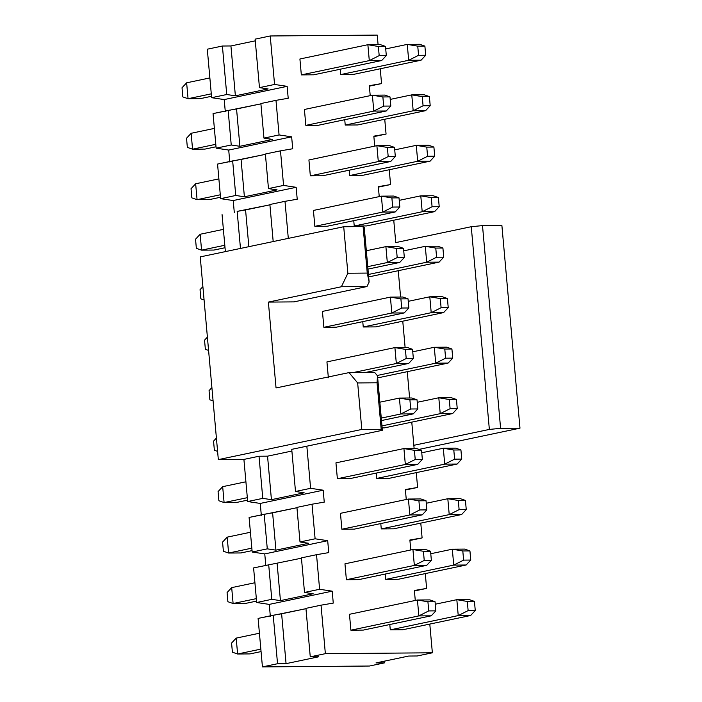 <?xml version="1.0" encoding="UTF-8"?>
<svg xmlns="http://www.w3.org/2000/svg" width="702" height="702" viewBox="0 0 702 702"><rect width="100%" height="100%" fill="white"/><g stroke="black" fill="none" stroke-linecap="round" stroke-linejoin="round"><path stroke-width="1.05" d="M207.301 49.201L222.402 46.025L230.932 45.955L255.282 40.839L230.932 45.955L222.402 46.025L226.737 94.516L235.381 95.814L230.932 45.955L235.381 95.814L268.111 88.935L259.459 87.636L274.561 84.459L270.235 35.969L377.228 35.1L378.08 44.621L377.228 35.1L270.235 35.969L255.133 39.145L270.235 35.969L274.561 84.459L259.459 87.636L255.133 39.145L259.459 87.636L268.111 88.935L235.381 95.814L226.737 94.516L222.402 46.025L207.301 49.201L211.627 97.692L226.737 94.516L211.627 97.692L207.301 49.201M380.238 68.778L381.555 83.591L369.375 86.153L381.555 83.591L369.331 85.679L370.217 95.647L369.331 85.679L381.555 83.591L380.238 68.778M369.427 666.031L262.434 666.9L258.099 618.409L262.434 666.9L369.427 666.031L384.529 662.855L369.427 666.031M270.331 616.321L269.27 604.396L256.686 602.509L253.597 567.927L301.456 558.195L253.597 567.927L256.686 602.509L269.27 604.396L270.331 616.321M265.83 565.838L264.759 553.913L252.176 552.026L249.096 517.444L252.176 552.026L264.759 553.913L265.83 565.838M261.32 515.356L260.258 503.431L247.674 501.544L243.91 459.406L218.331 459.617L200.237 256.897L218.331 459.617L243.91 459.406L247.674 501.544L260.258 503.431L261.32 515.356M225.368 251.614L222.06 214.558L225.368 251.614M234.292 212.469L233.222 200.544L220.639 198.657L217.559 164.075L220.639 198.657L233.222 200.544L234.292 212.469M229.782 161.986L228.72 150.061L216.137 148.175L213.048 113.592L216.137 148.175L228.72 150.061L229.782 161.986M225.281 111.504L224.21 99.579L211.627 97.692L224.21 99.579L225.281 111.504M316.532 554.694L328.755 552.606L327.694 540.68L264.759 553.913L327.694 540.68L315.11 538.794L300.008 541.97L308.661 543.269L275.93 550.149L267.286 548.85L252.176 552.026L267.286 548.85L264.198 514.268L249.096 517.444L296.946 507.713L272.604 512.829L275.93 550.149L308.661 543.269L300.008 541.97L315.11 538.794L327.694 540.68L328.755 552.606L316.532 554.694L319.612 589.276L304.51 592.453L313.162 593.752L280.44 600.631L271.788 599.332L256.686 602.509L271.788 599.332L268.699 564.75L271.788 599.332L280.44 600.631L277.106 563.311L280.44 600.631L313.162 593.752L304.51 592.453L301.421 557.871L316.532 554.694L301.421 557.871L304.51 592.453L319.612 589.276L332.195 591.163L269.27 604.396L332.195 591.163L319.612 589.276L316.532 554.694M312.021 504.212L324.254 502.123L323.183 490.198L260.258 503.431L323.183 490.198L310.609 488.311L295.498 491.488L304.15 492.786L271.428 499.666L262.776 498.367L247.674 501.544L262.776 498.367L259.02 456.23L243.91 459.406L259.02 456.23L267.55 456.168L291.892 451.044L267.55 456.168L271.428 499.666L304.15 492.786L295.498 491.488L310.609 488.311L323.183 490.198L324.254 502.123L312.021 504.212L315.11 538.794L312.021 504.212L296.92 507.388L312.021 504.212M291.742 449.35L382.362 430.3L381.195 429.291L361.811 429.448L218.331 459.617L361.811 429.448L357.66 382.941L349.043 372.604L276.044 387.952L268.383 302.097L341.383 286.749L347.867 273.236L343.717 226.728L200.237 256.897L343.717 226.728L363.101 226.57L364.268 227.58L363.101 226.57L343.717 226.728L347.867 273.236L341.383 286.749L268.383 302.097L276.044 387.952L349.043 372.604L357.66 382.941L361.811 429.448L381.195 429.291L382.362 430.3L306.844 446.182L310.609 488.311L306.844 446.182L291.742 449.35L295.498 491.488L291.742 449.35M237.162 211.381L269.919 204.826L245.568 209.942L248.85 246.674L245.568 209.942L237.162 211.381L240.47 248.438L237.162 211.381M284.994 201.325L297.218 199.236L296.156 187.311L233.222 200.544L296.156 187.311L283.573 185.425L268.471 188.601L277.123 189.9L244.393 196.779L235.749 195.481L220.639 198.657L235.749 195.481L232.66 160.898L217.559 164.075L265.409 154.343L241.067 159.459L244.393 196.779L277.123 189.9L268.471 188.601L283.573 185.425L296.156 187.311L297.218 199.236L284.994 201.325L288.303 238.382L284.994 201.325L269.884 204.501L284.994 201.325M280.484 150.842L292.716 148.754L291.646 136.829L228.72 150.061L291.646 136.829L279.071 134.942L263.961 138.118L272.613 139.417L239.891 146.297L231.239 144.998L216.137 148.175L231.239 144.998L228.15 110.416L213.048 113.592L260.907 103.861L236.556 108.977L239.891 146.297L272.613 139.417L263.961 138.118L279.071 134.942L291.646 136.829L292.716 148.754L280.484 150.842L283.573 185.425L280.484 150.842L265.382 154.019L280.484 150.842M275.983 100.36L288.206 98.271L287.144 86.346L224.21 99.579L287.144 86.346L274.561 84.459L287.144 86.346L288.206 98.271L275.983 100.36L279.071 134.942L275.983 100.36L260.881 103.536L275.983 100.36M386.065 134.073L373.833 136.162L374.728 146.121L373.833 136.162L386.065 134.073L384.74 119.261L386.065 134.073L373.876 136.636L386.065 134.073M390.566 184.556L378.343 186.644L379.229 196.604L378.343 186.644L390.566 184.556L389.25 169.744L390.566 184.556L378.387 187.118L390.566 184.556M395.752 242.594L471.261 226.711L482.502 225.605L501.886 225.447L519.98 428.167L419.015 449.394L519.98 428.167L500.596 428.325L489.355 429.431L413.838 445.314L411.776 422.148L413.838 445.314L489.355 429.431L471.261 226.711L395.752 242.594L393.752 220.217L395.752 242.594M417.602 487.442L405.37 489.531L406.265 499.499L405.37 489.531L417.602 487.442L416.277 472.63L417.602 487.442L405.414 490.005L417.602 487.442M422.104 537.925L409.88 540.013L410.767 549.973L409.88 540.013L422.104 537.925L420.788 523.113L422.104 537.925L409.924 540.487L422.104 537.925M426.614 588.408L414.382 590.496L415.277 600.456L414.382 590.496L426.614 588.408L425.289 573.595L426.614 588.408L414.426 590.97L426.614 588.408M384.38 661.161L384.529 662.855L376 662.925L408.731 656.045L417.251 655.975L432.362 652.799L325.359 653.667L310.258 656.844L318.787 656.774L286.065 663.653L277.536 663.723L262.434 666.9L277.536 663.723L273.21 615.233L258.099 618.409L305.958 608.678L281.616 613.794L286.065 663.653L318.787 656.774L310.258 656.844L325.359 653.667L432.362 652.799L429.791 624.069L432.362 652.799L417.251 655.975L408.731 656.045L376 662.925L384.529 662.855L384.38 661.161M321.033 605.177L333.266 603.088L332.195 591.163L333.266 603.088L321.033 605.177L325.359 653.667L321.033 605.177L305.932 608.353L321.033 605.177M186.635 82.81L209.863 77.931L186.635 82.81L188.057 98.71L211.284 93.831L188.057 98.71L200.456 98.613L211.504 96.288L200.456 98.613L188.057 98.71L186.635 82.81L182.02 87.759L186.635 82.81M414.127 448.473L413.838 445.314L414.127 448.473M409.617 397.999L407.265 371.665L409.617 397.999M405.115 347.516L402.764 321.183L405.115 347.516M400.605 297.034L398.253 270.7L400.605 297.034M293.962 301.886L268.383 302.097L293.962 301.886L366.97 286.539L341.383 286.749L366.97 286.539L369.129 282.037L367.251 273.078L347.867 273.236L367.251 273.078L363.101 226.57L367.251 273.078L369.129 282.037L364.268 227.58L369.129 282.037L366.97 286.539L293.962 301.886M384.661 427.843L382.142 427.869L384.661 427.843L452.623 413.557L440.224 413.662L381.967 425.903L440.224 413.662L438.803 397.762L417.26 402.29L438.803 397.762L451.211 397.657L438.803 397.762L440.224 413.662L452.623 413.557L384.661 427.843M336.258 327.202L323.859 327.308L322.437 311.407L390.4 297.113L402.808 297.016L390.4 297.113L322.437 311.407L323.859 327.308L336.258 327.202L404.229 312.916L336.258 327.202M363.241 326.983L362.767 321.63L363.241 326.983L431.212 312.697L429.791 296.797L408.248 301.325L429.791 296.797L442.199 296.692L429.791 296.797L431.212 312.697L363.241 326.983L375.649 326.886L363.241 326.983M380.151 377.369L377.641 377.386L380.151 377.369L448.122 363.074L380.151 377.369M328.36 377.781L326.939 361.89L328.36 377.781M371.147 276.404L368.629 276.421L371.147 276.404L439.11 262.109L371.147 276.404M376.763 478.431L376.281 473.078L376.763 478.431L444.726 464.136L443.304 448.245L421.762 452.772L443.304 448.245L455.712 448.139L443.304 448.245L444.726 464.136L376.763 478.431L389.162 478.325L376.763 478.431M349.78 478.65L337.372 478.746L335.951 462.846L337.372 478.746L349.78 478.65L417.743 464.355L405.335 464.461L337.372 478.746L405.335 464.461L403.922 448.56L335.951 462.846L403.922 448.56L416.321 448.455L403.922 448.56L405.335 464.461L417.743 464.355L349.78 478.65M366.637 225.921L354.229 226.018L353.755 220.665L354.229 226.018L366.637 225.921L434.608 211.635L366.637 225.921M327.255 226.237L314.847 226.342L313.425 210.442L381.397 196.156L393.796 196.051L381.397 196.156L313.425 210.442L314.847 226.342L327.255 226.237L395.217 211.951L327.255 226.237M362.135 175.439L349.728 175.544L349.254 170.182L349.728 175.544L362.135 175.439L430.098 161.153L362.135 175.439M322.745 175.754L310.337 175.86L308.924 159.959L376.886 145.674L389.294 145.568L376.886 145.674L308.924 159.959L310.337 175.86L322.745 175.754L390.716 161.469L322.745 175.754M357.625 124.956L345.226 125.061L344.743 119.709L345.226 125.061L357.625 124.956L425.596 110.67L357.625 124.956M318.243 125.281L305.835 125.377L304.414 109.477L372.385 95.191L384.784 95.086L372.385 95.191L304.414 109.477L305.835 125.377L318.243 125.281L386.205 110.986L318.243 125.281M381.265 528.913L380.791 523.56L381.265 528.913L449.227 514.619L447.815 498.718L426.272 503.255L447.815 498.718L460.214 498.622L447.815 498.718L449.227 514.619L381.265 528.913L393.673 528.808L381.265 528.913M341.874 529.229L340.461 513.329L341.874 529.229L409.845 514.943L408.424 499.043L340.461 513.329L408.424 499.043L420.831 498.938L408.424 499.043L409.845 514.943L341.874 529.229L354.282 529.132L341.874 529.229M358.792 579.606L346.384 579.712L344.963 563.811L346.384 579.712L358.792 579.606L426.755 565.321L414.347 565.426L346.384 579.712L414.347 565.426L412.934 549.526L344.963 563.811L412.934 549.526L425.333 549.42L412.934 549.526L414.347 565.426L426.755 565.321L358.792 579.606M398.174 579.29L385.767 579.396L385.293 574.034L385.767 579.396L398.174 579.29L466.146 565.005L453.738 565.101L385.767 579.396L453.738 565.101L452.316 549.201L430.774 553.729L452.316 549.201L464.724 549.104L452.316 549.201L453.738 565.101L466.146 565.005L398.174 579.29M363.294 630.089L350.886 630.194L349.473 614.294L350.886 630.194L363.294 630.089L431.256 615.803L418.857 615.9L350.886 630.194L418.857 615.9L417.436 600.008L349.473 614.294L417.436 600.008L429.843 599.903L417.436 600.008L418.857 615.9L431.256 615.803L363.294 630.089M402.685 629.773L390.277 629.869L389.794 624.517L390.277 629.869L402.685 629.773L470.647 615.487L458.239 615.584L390.277 629.869L458.239 615.584L456.827 599.683L435.284 604.211L456.827 599.683L469.226 599.587L456.827 599.683L458.239 615.584L470.647 615.487L402.685 629.773M353.124 74.473L340.716 74.579L340.242 69.226L340.716 74.579L353.124 74.473L421.086 60.188L353.124 74.473M313.733 74.798L301.333 74.895L299.912 58.994L367.874 44.709L380.282 44.603L367.874 44.709L299.912 58.994L301.333 74.895L313.733 74.798L381.704 60.504L313.733 74.798M385.723 48.921L407.265 44.393L419.673 44.287L407.265 44.393L385.723 48.921M296.92 507.388L300.008 541.97L296.92 507.388M272.604 512.829L264.198 514.268L267.286 548.85L275.93 550.149L272.604 512.829M271.428 499.666L267.55 456.168L259.02 456.23L262.776 498.367L271.428 499.666M374.631 372.402L377.5 375.842L382.362 430.3L377.5 375.842L377.044 382.783L381.195 429.291L377.044 382.783L357.66 382.941L377.044 382.783L377.5 375.842L374.631 372.402L349.043 372.604L374.631 372.402M269.884 204.501L273.192 241.558L269.884 204.501M265.382 154.019L268.471 188.601L265.382 154.019M235.749 195.481L244.393 196.779L241.067 159.459L232.66 160.898L235.749 195.481M260.881 103.536L263.961 138.118L260.881 103.536M231.239 144.998L239.891 146.297L236.556 108.977L228.15 110.416L231.239 144.998M489.355 429.431L500.596 428.325L482.502 225.605L471.261 226.711L489.355 429.431M500.596 428.325L519.98 428.167L501.886 225.447L482.502 225.605L500.596 428.325M305.932 608.353L310.258 656.844L305.932 608.353M277.536 663.723L286.065 663.653L281.616 613.794L273.21 615.233L277.536 663.723M256.335 598.639L233.108 603.527L245.516 603.422L256.563 601.105L245.516 603.422L233.108 603.527L256.335 598.639M231.686 587.627L254.923 582.739L231.686 587.627L233.108 603.527L227.887 601.711L233.108 603.527L231.686 587.627L227.079 592.567L231.686 587.627M260.846 649.122L237.609 654.01L250.017 653.904L261.065 651.588L250.017 653.904L237.609 654.01L260.846 649.122M236.197 638.109L259.424 633.222L236.197 638.109L237.609 654.01L232.397 652.193L237.609 654.01L236.197 638.109L231.581 643.05L236.197 638.109M227.185 537.144L250.412 532.256L227.185 537.144L228.606 553.044L251.834 548.157L228.606 553.044L241.005 552.948L252.053 550.622L241.005 552.948L228.606 553.044L227.185 537.144L222.569 542.093L227.185 537.144M192.559 149.193L204.966 149.096L216.014 146.771L204.966 149.096L192.559 149.193L215.795 144.305L192.559 149.193L187.346 147.376L192.559 149.193L191.137 133.292L214.373 128.405L191.137 133.292L192.559 149.193M195.647 183.775L218.875 178.887L195.647 183.775L197.069 199.675L220.296 194.787L197.069 199.675L209.468 199.57L220.516 197.253L209.468 199.57L197.069 199.675L195.647 183.775L191.032 188.715L195.647 183.775M200.149 234.257L223.385 229.37L200.149 234.257L201.571 250.158L224.798 245.27L201.571 250.158L213.978 250.052L225.026 247.736L213.978 250.052L201.571 250.158L200.149 234.257L195.542 239.198L200.149 234.257M247.332 497.683L224.096 502.562L236.504 502.465L247.552 500.14L236.504 502.465L224.096 502.562L247.332 497.683M222.674 486.661L245.911 481.783L222.674 486.661L224.096 502.562L218.884 500.754L224.096 502.562L222.674 486.661L218.068 491.611L222.674 486.661M421.086 60.188L408.678 60.284L340.716 74.579L408.678 60.284L407.265 44.393L417.751 46.157L424.885 46.104L419.673 44.287L424.885 46.104L425.702 55.239L421.086 60.188L425.702 55.239L418.567 55.3L408.678 60.284L421.086 60.188M381.704 60.504L369.296 60.609L301.333 74.895L369.296 60.609L367.874 44.709L378.369 46.481L385.495 46.42L380.282 44.603L385.495 46.42L386.311 55.563L381.704 60.504L386.311 55.563L379.185 55.616L369.296 60.609L381.704 60.504M422.253 514.838L354.282 529.132L422.253 514.838L409.845 514.943L419.726 509.95L418.91 500.807L408.424 499.043L418.91 500.807L426.044 500.754L420.831 498.938L426.044 500.754L426.86 509.898L422.253 514.838L426.86 509.898L419.726 509.95L409.845 514.943L422.253 514.838M461.635 514.522L393.673 528.808L461.635 514.522L449.227 514.619L459.117 509.634L458.301 500.491L447.815 498.718L458.301 500.491L465.435 500.429L460.214 498.622L465.435 500.429L466.251 509.573L461.635 514.522L466.251 509.573L459.117 509.634L449.227 514.619L461.635 514.522M386.205 110.986L373.797 111.091L305.835 125.377L373.797 111.091L372.385 95.191L382.871 96.955L390.005 96.902L384.784 95.086L390.005 96.902L390.821 106.046L386.205 110.986L390.821 106.046L383.687 106.099L373.797 111.091L386.205 110.986M425.596 110.67L413.188 110.767L345.226 125.061L413.188 110.767L411.767 94.867L390.224 99.403L411.767 94.867L424.175 94.77L429.387 96.578L430.203 105.721L425.596 110.67L430.203 105.721L423.078 105.783L413.188 110.767L425.596 110.67M390.716 161.469L378.308 161.574L310.337 175.86L378.308 161.574L376.886 145.674L387.372 147.438L394.506 147.385L389.294 145.568L394.506 147.385L395.323 156.528L390.716 161.469L395.323 156.528L388.188 156.581L378.308 161.574L390.716 161.469M394.735 149.877L416.277 145.349L428.676 145.253L416.277 145.349L394.735 149.877M430.098 161.153L417.69 161.249L349.728 175.544L417.69 161.249L416.277 145.349L426.763 147.122L433.897 147.06L428.676 145.253L433.897 147.06L434.713 156.204L430.098 161.153L434.713 156.204L427.579 156.265L417.69 161.249L430.098 161.153M395.217 211.951L382.809 212.048L314.847 226.342L382.809 212.048L381.397 196.156L391.883 197.92L399.017 197.867L393.796 196.051L399.017 197.867L399.833 207.002L395.217 211.951L399.833 207.002L392.699 207.064L382.809 212.048L395.217 211.951M399.236 200.36L420.779 195.832L433.187 195.735L420.779 195.832L399.236 200.36M434.608 211.635L422.2 211.732L354.229 226.018L422.2 211.732L420.779 195.832L431.265 197.604L438.399 197.543L433.187 195.735L438.399 197.543L439.215 206.686L434.608 211.635L439.215 206.686L432.081 206.748L422.2 211.732L434.608 211.635M457.134 464.04L389.162 478.325L457.134 464.04L444.726 464.136L454.615 459.152L453.799 450.008L443.304 448.245L453.799 450.008L460.924 449.956L455.712 448.139L460.924 449.956L461.74 459.09L457.134 464.04L461.74 459.09L454.615 459.152L444.726 464.136L457.134 464.04M399.719 262.434L367.971 269.103L399.719 262.434L387.32 262.53L367.751 266.646L387.32 262.53L385.898 246.63L366.339 250.746L385.898 246.63L398.306 246.534L403.518 248.341L404.334 257.485L399.719 262.434L404.334 257.485L397.2 257.546L387.32 262.53L399.719 262.434M403.747 250.842L425.289 246.314L437.688 246.218L425.289 246.314L403.747 250.842M439.11 262.109L426.702 262.215L368.453 274.464L426.702 262.215L425.289 246.314L435.775 248.087L442.909 248.025L437.688 246.218L442.909 248.025L443.725 257.169L439.11 262.109L443.725 257.169L436.591 257.23L426.702 262.215L439.11 262.109M365.558 372.472L408.731 363.399L396.332 363.496L353.15 372.578L396.332 363.496L394.91 347.595L326.939 361.89L394.91 347.595L407.318 347.499L394.91 347.595L396.332 363.496L408.731 363.399L365.558 372.472M434.292 347.279L412.75 351.807L434.292 347.279L446.7 347.174L434.292 347.279L435.714 363.18L434.292 347.279L444.787 349.043L434.292 347.279M377.193 375.482L435.714 363.18L377.193 375.482M448.122 363.074L435.714 363.18L445.603 358.187L444.787 349.043L451.921 348.991L446.7 347.174L451.921 348.991L452.737 358.134L448.122 363.074L452.737 358.134L445.603 358.187L435.714 363.18L448.122 363.074M443.611 312.592L375.649 326.886L443.611 312.592L431.212 312.697L441.093 307.704L440.277 298.569L429.791 296.797L440.277 298.569L447.411 298.508L442.199 296.692L447.411 298.508L448.227 307.651L443.611 312.592L448.227 307.651L441.093 307.704L431.212 312.697L443.611 312.592M404.229 312.916L391.821 313.013L323.859 327.308L391.821 313.013L390.4 297.113L400.895 298.885L408.029 298.824L402.808 297.016L408.029 298.824L408.845 307.967L404.229 312.916L408.845 307.967L401.711 308.029L391.821 313.013L404.229 312.916M399.412 398.078L411.82 397.981L399.412 398.078L379.852 402.193L399.412 398.078L409.907 399.85L417.032 399.789L411.82 397.981L417.032 399.789L417.848 408.933L413.241 413.873L381.493 420.551L413.241 413.873L400.833 413.978L381.274 418.094L400.833 413.978L399.412 398.078L400.833 413.978L413.241 413.873L417.848 408.933L410.723 408.994L400.833 413.978L410.723 408.994L409.907 399.85L399.412 398.078M182.836 96.902L188.057 98.71L182.836 96.902L182.02 87.759L182.836 96.902M227.079 592.567L227.887 601.711L227.079 592.567M231.581 643.05L232.397 652.193L231.581 643.05M223.385 551.228L228.606 553.044L223.385 551.228L222.569 542.093L223.385 551.228M186.53 138.241L191.137 133.292L186.53 138.241L187.346 147.376L186.53 138.241M191.848 197.859L197.069 199.675L191.848 197.859L191.032 188.715L191.848 197.859M196.349 248.341L201.571 250.158L196.349 248.341L195.542 239.198L196.349 248.341M218.068 491.611L218.884 500.754L218.068 491.611M213.083 400.903L209.872 399.789L213.083 400.903M209.056 390.645L211.899 387.592L209.056 390.645L209.872 399.789L209.056 390.645M205.361 349.306L208.582 350.421L205.361 349.306L204.545 340.163L205.361 349.306M207.397 337.118L204.545 340.163L207.397 337.118M213.557 441.128L216.409 438.074L213.557 441.128L214.373 450.272L217.594 451.386L214.373 450.272L213.557 441.128M200.044 289.68L202.887 286.635L200.044 289.68L200.86 298.824L204.08 299.938L200.86 298.824L200.044 289.68M418.567 55.3L417.751 46.157L407.265 44.393L408.678 60.284L418.567 55.3L425.702 55.239L424.885 46.104L417.751 46.157L418.567 55.3M379.185 55.616L378.369 46.481L367.874 44.709L369.296 60.609L379.185 55.616L386.311 55.563L385.495 46.42L378.369 46.481L379.185 55.616M470.647 615.487L475.263 610.538L468.129 610.6L458.239 615.584L468.129 610.6L467.313 601.456L456.827 599.683L467.313 601.456L474.447 601.395L469.226 599.587L474.447 601.395L475.263 610.538L470.647 615.487M431.256 615.803L435.872 610.854L428.738 610.915L418.857 615.9L428.738 610.915L427.922 601.772L417.436 600.008L427.922 601.772L435.056 601.719L429.843 599.903L435.056 601.719L435.872 610.854L431.256 615.803M466.146 565.005L470.752 560.056L463.618 560.117L453.738 565.101L463.618 560.117L462.802 550.973L452.316 549.201L462.802 550.973L469.936 550.912L464.724 549.104L469.936 550.912L470.752 560.056L466.146 565.005M426.755 565.321L431.37 560.38L424.236 560.433L414.347 565.426L424.236 560.433L423.42 551.289L412.934 549.526L423.42 551.289L430.554 551.237L425.333 549.42L430.554 551.237L431.37 560.38L426.755 565.321M383.687 106.099L382.871 96.955L372.385 95.191L373.797 111.091L383.687 106.099L390.821 106.046L390.005 96.902L382.871 96.955L383.687 106.099M423.078 105.783L422.262 96.639L411.767 94.867L413.188 110.767L423.078 105.783L430.203 105.721L429.387 96.578L424.175 94.77L411.767 94.867L422.262 96.639L429.387 96.578L422.262 96.639L423.078 105.783M388.188 156.581L387.372 147.438L376.886 145.674L378.308 161.574L388.188 156.581L395.323 156.528L394.506 147.385L387.372 147.438L388.188 156.581M427.579 156.265L426.763 147.122L416.277 145.349L417.69 161.249L427.579 156.265L434.713 156.204L433.897 147.06L426.763 147.122L427.579 156.265M392.699 207.064L391.883 197.92L381.397 196.156L382.809 212.048L392.699 207.064L399.833 207.002L399.017 197.867L391.883 197.92L392.699 207.064M432.081 206.748L431.265 197.604L420.779 195.832L422.2 211.732L432.081 206.748L439.215 206.686L438.399 197.543L431.265 197.604L432.081 206.748M417.743 464.355L422.358 459.415L415.224 459.468L405.335 464.461L415.224 459.468L414.408 450.333L403.922 448.56L414.408 450.333L421.542 450.272L416.321 448.455L421.542 450.272L422.358 459.415L417.743 464.355M397.2 257.546L396.384 248.403L385.898 246.63L387.32 262.53L397.2 257.546L404.334 257.485L403.518 248.341L398.306 246.534L385.898 246.63L396.384 248.403L403.518 248.341L396.384 248.403L397.2 257.546M436.591 257.23L435.775 248.087L425.289 246.314L426.702 262.215L436.591 257.23L443.725 257.169L442.909 248.025L435.775 248.087L436.591 257.23M408.731 363.399L413.346 358.45L406.212 358.511L396.332 363.496L406.212 358.511L405.396 349.368L394.91 347.595L405.396 349.368L412.53 349.306L407.318 347.499L412.53 349.306L413.346 358.45L408.731 363.399M401.711 308.029L400.895 298.885L390.4 297.113L391.821 313.013L401.711 308.029L408.845 307.967L408.029 298.824L400.895 298.885L401.711 308.029M452.623 413.557L457.239 408.617L450.105 408.669L440.224 413.662L450.105 408.669L449.289 399.526L438.803 397.762L449.289 399.526L456.423 399.473L451.211 397.657L456.423 399.473L457.239 408.617L452.623 413.557M468.129 610.6L475.263 610.538L474.447 601.395L467.313 601.456L468.129 610.6M428.738 610.915L435.872 610.854L435.056 601.719L427.922 601.772L428.738 610.915M463.618 560.117L470.752 560.056L469.936 550.912L462.802 550.973L463.618 560.117M424.236 560.433L431.37 560.38L430.554 551.237L423.42 551.289L424.236 560.433M419.726 509.95L426.86 509.898L426.044 500.754L418.91 500.807L419.726 509.95M459.117 509.634L466.251 509.573L465.435 500.429L458.301 500.491L459.117 509.634M415.224 459.468L422.358 459.415L421.542 450.272L414.408 450.333L415.224 459.468M454.615 459.152L461.74 459.09L460.924 449.956L453.799 450.008L454.615 459.152M412.53 349.306L405.396 349.368L406.212 358.511L413.346 358.45L412.53 349.306M451.921 348.991L444.787 349.043L445.603 358.187L452.737 358.134L451.921 348.991M448.227 307.651L447.411 298.508L440.277 298.569L441.093 307.704L448.227 307.651M450.105 408.669L457.239 408.617L456.423 399.473L449.289 399.526L450.105 408.669M410.723 408.994L417.848 408.933L417.032 399.789L409.907 399.85L410.723 408.994"/></g></svg>
